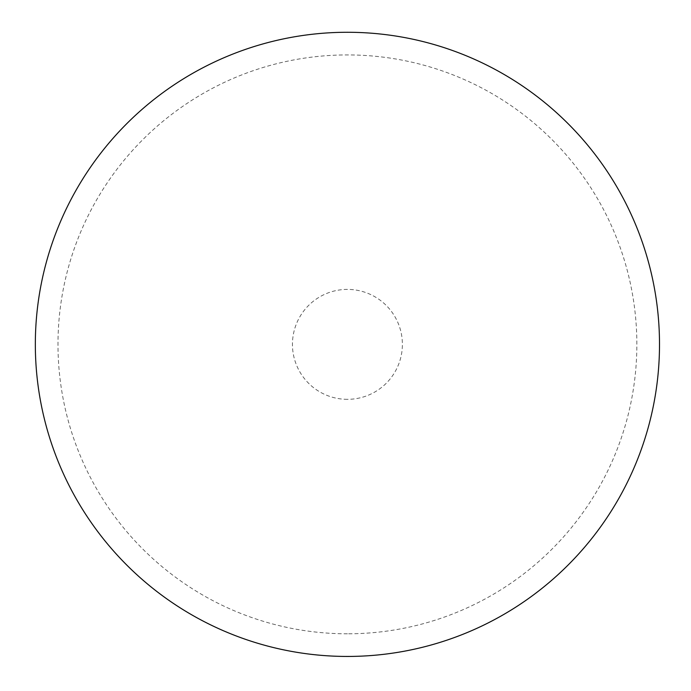 <?xml version="1.0" encoding="UTF-8"?>
<svg xmlns="http://www.w3.org/2000/svg" width="691" height="691" viewBox="0 0 691 691"><rect width="100%" height="100%" fill="white"/><g stroke="black" fill="none" stroke-linecap="round" stroke-linejoin="round"><path stroke-width="0.52" stroke-dasharray="3.46 2.59" d="M347.418 399.329A54.969 54.969 0 0 1 299.816 316.875A54.969 54.969 0 0 1 395.019 316.875A54.969 54.969 0 0 1 347.418 399.329M347.418 656.45A312.09 312.09 0 0 1 35.336 344.36A312.09 312.09 0 0 1 347.418 32.278A312.09 312.09 0 0 1 659.508 344.36A312.09 312.09 0 0 1 347.418 656.45A312.09 312.09 0 0 1 35.336 344.36A312.09 312.09 0 0 1 347.418 32.278A312.09 312.09 0 0 1 659.508 344.36A312.09 312.09 0 0 1 347.418 656.45M347.418 633.802A289.443 289.443 0 0 1 96.757 199.647A289.443 289.443 0 0 1 598.086 199.647A289.443 289.443 0 0 1 347.418 633.802"/><path stroke-width="1.04" d="M35.336 344.36A312.09 312.09 0 0 1 503.463 74.084A312.09 312.09 0 0 1 503.463 614.636A312.09 312.09 0 0 1 35.336 344.36"/></g></svg>
